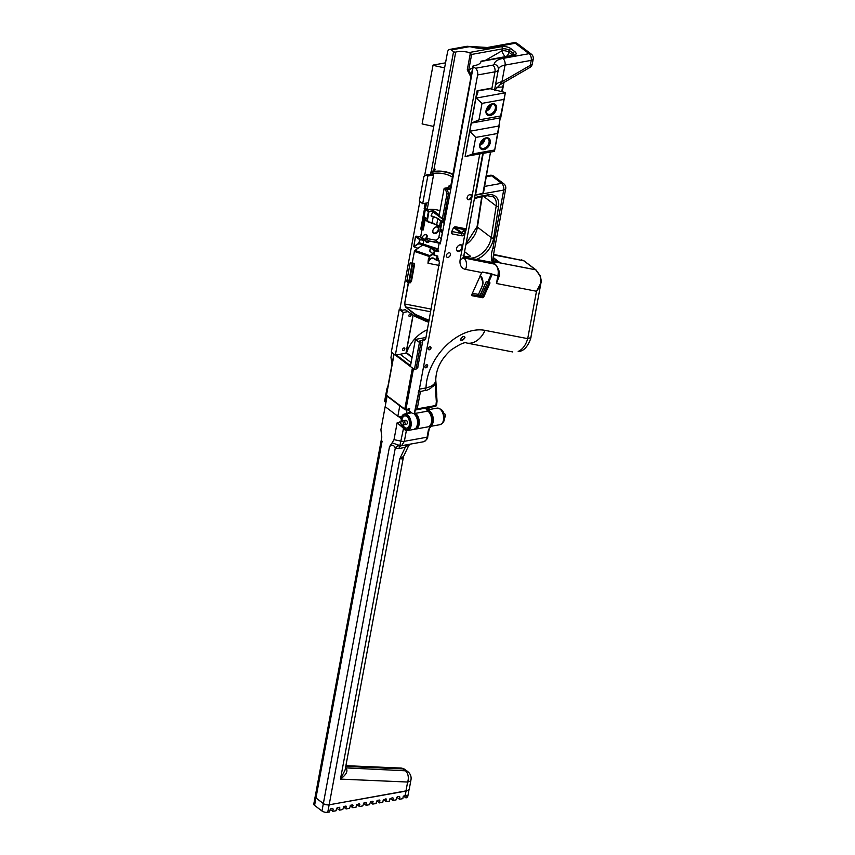 <?xml version="1.0" encoding="UTF-8"?>
<svg xmlns="http://www.w3.org/2000/svg" width="855" height="855" viewBox="0 0 855 855"><rect width="100%" height="100%" fill="white"/><g stroke="black" fill="none" stroke-linecap="round" stroke-linejoin="round"><path stroke-width="1.28" d="M409.556 314.33A1.389 0.941 -52.9 0 1 410.86 315.655A1.389 0.941 -52.9 0 1 409.171 316.339A1.389 0.941 -52.9 0 1 409.556 314.33M403.261 348.306A1.389 0.941 -52.9 0 1 404.565 349.631A1.389 0.941 -52.9 0 1 402.876 350.304A1.389 0.941 -52.9 0 1 403.261 348.306M405.665 309.649L402.288 310.258L400.824 309.147L399.242 309.435L403.25 312.47L395.352 355.114L391.334 352.068L399.242 309.435M408.519 311.519L403.25 312.47M395.352 355.114L405.943 353.19L413.04 314.939M417.86 367.532L416.257 367.832M414.419 369.542L410.4 366.496L415.423 339.403L419.442 342.438L414.419 369.542L415.99 369.253L421.013 342.15L419.549 341.038L422.883 340.44M415.423 339.403L425.961 337.49M421.013 342.15L419.442 342.438M440.004 210.693A13.937 6.081 10.5 0 0 427.201 209.593L425.534 208.331L426.527 203.009M426.453 174.933L430.952 174.121L432.331 175.157L427.831 175.97L426.453 174.933L423.888 176.451L419.313 201.139L422.691 203.704L428.419 202.667A13.937 6.081 -169.5 0 1 428.483 202.656L427.201 209.593M432.534 172.09L430.941 172.379L432.609 173.64L433.848 173.415A13.937 6.081 -169.5 0 1 452.413 177.124M450.831 185.631A13.937 6.081 -169.5 0 1 450.158 185.77L448.918 185.995L451.194 187.138L473.243 66.551A1.518 0.663 -169.5 0 1 472.986 66.092A1.518 0.663 -169.5 0 1 473.702 65.675A15.433 6.722 -169.5 0 0 481.023 61.475A15.433 6.722 -169.5 0 1 481.023 61.475L513.428 55.586A6.722 2.928 10.5 0 0 514.828 51.642L510.895 48.66A6.722 2.928 10.5 0 0 501.618 46.651L469.224 52.518L471.629 54.442L502.323 48.885A5.045 2.202 -169.5 0 1 509.281 50.392L513.214 53.373A5.045 2.202 -169.5 0 1 514.186 54.923M444.589 222.76L443.51 221.947L444.504 216.614M444.279 216.657L445.776 216.379M444.151 188.324L448.64 187.512L450.019 188.549L445.519 189.361L444.151 188.324L439.01 216.048L442.388 218.613L443.969 218.324L448.544 193.625L447.304 189.725L450.222 189.201L450.585 187.245M448.64 187.512L448.918 185.995M445.519 189.361L446.962 193.914L442.388 218.613M446.962 193.914L448.544 193.625M450.019 188.549L450.222 189.201M430.941 172.379L430.61 174.174M432.609 173.64L432.331 175.157M427.831 175.97L422.691 203.704M433.538 254.79L431.828 252.941L434.158 254.843L434.81 250.312L430.973 247.405L430.375 247.704L434.661 248.068L437.76 250.419L439.149 243.28L440.314 243.825L451.194 187.127M438.69 251.584L434.896 250.889L434.81 250.312L438.508 250.985M437.578 256.382L433.571 254.715L437.846 256.126M429.873 250.964L431.786 252.898M409.684 408.69L405.323 409.748A0.866 0.588 -52.9 0 1 404.778 409.107L386.481 395.256A0.866 0.588 127.1 0 0 386.652 395.822L404.939 409.663A0.866 0.866 0 0 0 405.612 409.834L409.331 409.16M394.208 354.248A0.866 0.588 127.1 0 0 393.995 354.718L386.578 394.775M413.478 368.826L405.965 409.363L404.778 409.107L412.292 368.558A0.866 0.588 -52.9 0 1 412.495 368.088M413.467 368.815L394.166 354.205M422.616 236.856A2.565 1.742 -52.9 0 0 422.434 237.669L420.532 237.391L423.706 239.774L420.008 239.101L416.118 236.162L415.519 236.461L413.745 246.657L418.918 243.696L420.094 239.678L423.877 240.373L423.204 244.038L418.918 242.638L418.918 243.696L422.68 245L414.536 250.739L412.131 263.158L410.186 262.859A1.272 0.866 127.1 0 0 410.582 262.88L410.795 262.838M419.816 236.835L416.022 236.119L419.72 236.792M413.788 246.411L417.892 248.303M413.756 246.7L417.753 248.324M418.533 243.354L413.745 246.657L415.605 236.611L419.495 239.55L420.008 239.101L418.918 242.638M392.466 797.662L393.225 798.239L392.702 797.619L389.891 798.837L389.474 801.071L386.139 801.68L386.022 798.827L383.222 800.045L382.805 802.279L379.47 802.888L376.863 800.911M332.413 808.531L333.172 809.108L332.648 808.488L330.639 808.851L329.421 811.951L327.754 812.25L329.132 804.812A4.2 1.828 -169.5 0 1 323.34 803.561L315.965 797.972A4.2 1.828 -169.5 0 1 315.164 796.604A4.2 1.828 -169.5 0 1 315.228 796.411M321.961 810.989L314.587 805.41A4.2 1.828 10.5 0 1 313.785 804.042L315.164 796.604A4.2 1.828 10.5 0 0 315.987 797.972L323.361 803.55L321.961 810.989A4.2 1.828 10.5 0 0 327.754 812.25M339.082 807.323L339.852 807.9L339.317 807.28L337.319 807.644L336.507 808.509L336.101 810.743L332.766 811.342L330.158 809.375M333.172 809.108L332.766 811.342M339.852 807.9L339.435 810.134L342.77 809.535L343.988 806.436L345.986 806.073L346.104 808.926L349.439 808.328L350.657 805.228L352.666 804.865L352.784 807.719L356.118 807.109L356.524 804.886L359.335 803.657L359.453 806.511L362.787 805.902L364.006 802.813L366.004 802.45L366.122 805.303L369.456 804.694L370.675 801.605L372.684 801.242L372.801 804.095L376.136 803.486L376.542 801.263L377.354 800.398L379.353 800.034L379.887 800.654L379.118 800.077M379.887 800.654L379.47 802.888M339.435 810.134L336.827 808.167M346.521 806.692L345.751 806.115M346.104 808.926L343.507 806.96M353.19 805.485L352.431 804.908M352.784 807.719L350.176 805.752M359.87 804.277L359.1 803.7M359.453 806.511L356.845 804.544M366.538 803.069L365.769 802.492M366.122 805.303L363.525 803.337M373.208 801.862L372.449 801.285M372.801 804.095L370.194 802.118M336.346 803.508A2.522 1.101 -169.5 0 1 336.314 803.518L329.132 804.812M406.157 790.864L405.046 795.374L403.239 796.422L402.823 798.656L399.488 799.265L396.88 797.288M393.225 798.239L392.819 800.472L396.154 799.863L396.56 797.63L397.372 796.764L399.371 796.411L399.905 797.031L399.135 796.454M399.905 797.031L399.488 799.265M392.819 800.472L390.211 798.495M405.046 795.374A8.4 3.666 10.5 0 0 405.986 795.161L406.007 797.929A8.4 3.666 10.5 0 0 407.835 796.165L409.118 789.272M406.007 797.929L403.56 796.08M406.414 795.706L405.772 795.214M386.139 801.68L383.542 799.703M386.556 799.446L385.787 798.869M443.553 413.36L443.745 413.318A2.105 1.24 79.7 0 1 445.017 414.205A2.105 1.24 79.7 0 1 445.359 416.321A2.105 1.24 79.7 0 1 444.504 417.454L444.301 417.486M403.314 423.93A2.105 1.24 -100.3 0 0 402.983 421.814A2.105 1.24 -100.3 0 0 401.711 420.938A2.105 1.24 -100.3 0 0 400.867 423.225A2.105 1.24 -100.3 0 0 402.459 425.063A2.105 1.24 -100.3 0 0 403.314 423.93M345.099 769.949L340.461 779.108L407.632 782.036L405.986 790.896L329.164 804.812L395.309 447.935A5.045 3.677 118.2 0 1 399.371 445.391L392.114 442.858L389.506 446.673C391.825 444.429 393.76 444.846 395.309 447.935L395.822 448.191A5.045 3.655 114.7 0 1 399.884 445.594L401.551 445.744L404.362 441.308A4.414 1.924 -169.5 0 1 401.134 441.18L394.016 439.641L397.126 422.819L399.819 421.964L402.107 426.164A8.4 4.959 -100.3 0 0 407.589 430.546A8.4 4.959 -100.3 0 0 410.977 421.387A8.4 4.959 -100.3 0 0 404.597 414.012A8.4 4.959 -100.3 0 0 401.166 418.587L398.174 416.321M428.836 408.936L430.151 409.374M410.186 444.044L408.669 445.637L403.56 456.431L399.83 458.75L340.461 779.108C346.457 774.523 348.274 770.879 345.912 768.185A4.2 2.854 -52.9 0 1 345.431 768.121M407.782 771.605A8.4 8.4 0 0 1 410.977 779.835A8.4 3.666 10.5 0 1 407.632 782.036A8.4 5.59 -87.5 0 0 405.377 770.783A8.4 5.707 -52.9 0 1 407.782 771.605L405.323 769.746A8.4 5.707 127.1 0 0 402.908 768.923A8.4 5.59 -87.5 0 0 400.621 768.047L345.89 765.663M405.986 790.896A8.4 3.666 10.5 0 0 409.331 788.705L410.977 779.835M395.822 448.191L398.996 448.522L405.227 447.389L399.83 458.75L402.737 458.921M427.735 436.755L429.082 429.531A1.678 0.737 -169.5 0 1 429.082 429.531A1.678 0.737 -169.5 0 1 428.408 429.969L427.073 437.194A8.4 4.959 79.7 0 1 423.653 441.736C426.463 440.101 427.821 438.433 427.735 436.755A1.678 0.737 -169.5 0 1 427.073 437.194L404.362 441.308L406.371 430.514M429.082 429.531L430.076 427.008L428.408 429.969M401.262 445.765L399.371 445.391M398.996 448.522A5.045 2.982 79.7 0 1 400.974 445.808M408.818 444.718L405.227 447.389A5.045 2.982 79.7 0 1 406.927 444.771M381.822 437.129L380.913 429.723L387.091 396.164M315.196 796.593L381.822 437.012M403.485 428.494L399.884 445.594M394.016 439.641L392.114 442.858M407.322 423.204A2.105 1.24 79.7 0 1 406.467 424.347A2.105 1.24 79.7 0 1 404.864 422.498A2.105 1.24 79.7 0 1 405.719 420.211A2.105 1.24 79.7 0 1 406.98 421.088A2.105 1.24 79.7 0 1 407.322 423.204M389.506 446.673L323.361 803.55A4.2 1.828 10.5 0 0 329.164 804.812M402.876 424.999A6.22 3.677 -100.3 0 0 404.746 427.511A6.22 3.677 -100.3 0 0 406.884 428.131A6.22 3.677 -100.3 0 0 409.385 421.355A6.22 3.677 -100.3 0 0 404.661 415.893A6.22 3.677 -100.3 0 0 401.989 420.884M401.978 424.999A7.567 4.467 -100.3 0 0 404.533 428.697A7.567 4.467 -100.3 0 0 407.119 429.456A7.567 4.467 -100.3 0 0 410.165 421.216A7.567 4.467 -100.3 0 0 404.426 414.568A7.567 4.467 -100.3 0 0 401.187 421.269M478.95 119.903L500.603 115.981L505.401 92.554L500.731 117.766L471.308 123.099L478.95 119.903L482.017 103.37L475.979 97.887L477.998 92.009L477.111 90.758L491.689 88.118L491.454 89.401M500.603 115.981L494.457 151.399L499.213 125.942L469.79 131.264L475.701 137.441L472.633 153.964L494.286 150.042M477.154 91.068L490.139 88.717L505.401 92.554M505.316 92.8L476.556 98.015M475.979 97.887L465.12 156.476L494.457 151.399M466.317 149.988L477.069 91.314M465.697 156.604L472.633 153.964M497.354 133.519L475.701 137.441M503.67 99.447L482.017 103.37M445.551 62.821L433.058 65.087L428.291 90.544L422.113 123.932L433.752 126.476M444.611 67.876L432.972 65.333M466.232 149.924L477.111 90.758M490.139 88.717L491.689 88.118M426.004 367.81A1.731 1.176 127.1 0 0 427.682 365.63A1.731 1.176 127.1 0 0 425.822 365.106A1.731 1.176 127.1 0 0 425.031 366.154A1.731 1.176 127.1 0 0 426.004 367.81M429.338 349.813A1.731 1.176 127.1 0 0 431.016 347.632A1.731 1.176 127.1 0 0 429.157 347.109A1.731 1.176 127.1 0 0 428.366 348.156A1.731 1.176 127.1 0 0 429.338 349.813M448.009 257.355A2.565 1.742 -52.9 0 1 446.876 257.131A2.565 1.742 -52.9 0 1 446.353 255.902A2.565 1.742 -52.9 0 1 447.689 253.369A2.565 1.742 -52.9 0 1 449.987 253.037A2.565 1.742 -52.9 0 1 450.232 255.442A2.565 1.742 -52.9 0 1 448.009 257.355M468.968 199.739A2.907 1.977 127.1 0 0 471.789 196.073A2.907 1.977 127.1 0 0 468.658 195.186A2.907 1.977 127.1 0 0 467.322 196.949A2.907 1.977 127.1 0 0 468.968 199.739M453.759 227.537L463.656 229.493L465.825 229.076A2.105 1.432 127.1 0 0 465.184 228.659L455.523 226.789A2.105 1.432 127.1 0 0 454.112 227.216A2.105 1.432 127.1 0 0 453.193 228.371L451.643 231.791A2.105 1.432 127.1 0 0 451.59 231.908A2.105 1.432 127.1 0 0 452.284 233.939L461.946 235.82A2.105 1.432 127.1 0 0 464.276 234.238L465.825 230.818L479.73 154.06M462.523 246.881A3.73 2.533 127.1 0 0 458.483 245.577A3.73 2.533 127.1 0 0 456.773 247.843A3.73 2.533 127.1 0 0 458.216 251.466A3.73 2.533 127.1 0 0 462.256 248.324L465.28 232.026L463.111 231.053L461.636 233.586L451.803 231.438M462.256 248.324L460.204 259.396A13.445 9.127 127.1 0 0 465.483 269.378L481.739 272.531A0.887 0.599 127.1 0 0 481.632 272.724L471.704 294.804A0.887 0.599 127.1 0 0 471.981 295.712L482.712 297.732A0.887 0.599 127.1 0 0 483.695 297.07L489.851 283.358A0.887 0.599 127.1 0 0 489.584 282.449L488.665 282.278L492.074 274.69A0.887 0.599 127.1 0 0 492.127 274.541L491.785 273.771L482.594 272.04L481.739 272.531L482.594 272.04L491.219 274.145L487.532 282.492L488.985 282.973L482.819 296.674L471.768 294.676M418.939 391.398A1.678 1.507 19.6 0 1 418.95 391.366L418.661 392.092L423.952 390.682A5.045 2.982 -100.3 0 0 426.004 387.946L419.388 389.143L477.624 74.962L494.97 71.82L491.689 89.551M494.511 90.17L498.315 69.629A8.4 3.666 10.5 0 1 494.97 71.82A5.045 2.982 -100.3 0 0 492.843 65.13L475.498 68.272A5.045 2.982 79.7 0 1 477.624 74.962M502.9 58.418L529.085 53.673A5.045 3.42 -52.9 0 1 531.297 54.111L517.532 43.691A5.045 3.42 127.1 0 0 515.319 43.252L529.085 53.673A5.045 2.982 -100.3 0 1 531.212 60.374A5.045 2.202 10.5 0 0 533.221 59.059L532.291 64.029A5.045 2.202 10.5 0 1 530.292 65.343L501.938 81.759L505.027 65.108A5.045 2.982 -100.3 0 0 502.9 58.418A21.845 9.523 10.5 0 0 494.19 64.232A5.045 4.542 -171.2 0 1 498.347 69.469L498.315 69.629A8.4 3.666 10.5 0 0 498.326 69.586A5.045 4.542 -171.2 0 0 498.347 69.469A16.811 7.332 -169.5 0 1 505.027 65.108L531.212 60.374L530.292 65.343A5.045 1.945 59.9 0 1 529.865 67.47L500.015 84.752L501.938 81.759A16.811 7.332 10.5 0 0 495.28 86.024M515.319 43.252A5.045 2.982 -100.3 0 0 513.588 42.75L487.403 47.495A5.045 2.982 79.7 0 1 489.135 47.987L515.319 43.252M502.227 91.859L503.969 82.465L502.601 87.007L496.862 87.242M502.601 87.007L501.725 91.752M475.498 68.272L473.232 66.551L456.613 156.23M430.952 172.379L431.273 171.631A1.518 0.663 10.5 0 0 432.673 172.112L433.464 169.376A1.518 0.663 10.5 0 0 433.987 169.322L455.715 52.07A1.518 0.663 -169.5 0 1 453.567 51.663L451.301 49.953L468.647 46.811A3.367 1.464 -169.5 0 1 471.383 46.972A21.845 9.523 10.5 0 0 489.135 47.987M455.715 52.07A15.433 6.722 -169.5 0 1 469.224 52.518M481.012 61.229L480.852 62.062M513.428 55.586A1.678 0.994 79.7 0 0 512.85 55.425A5.045 3.42 127.1 0 0 512.861 55.276L513.214 53.373A1.678 1.144 -52.9 0 1 514.828 51.642M513 55.393A5.045 2.202 10.5 0 0 512.861 55.276L508.928 52.305A5.045 3.42 -52.9 0 1 506.032 56.654M510.895 48.66A1.678 1.144 -52.9 0 0 509.281 50.392L508.928 52.305A5.045 2.202 10.5 0 0 501.971 50.787A5.045 1.945 -120.1 0 0 505.465 56.761M471.308 75.144L468.743 70.035L472.676 67.759M470.368 53.128L467.258 69.928L470.955 77.057M467.258 69.928A1.678 0.737 10.5 0 0 468.743 70.035L471.629 54.442M436.948 141.332L453.567 51.663L436.82 141.78A1.518 0.663 10.5 0 0 436.852 141.802M424.561 176.044L447.518 52.176A5.045 2.982 79.7 0 1 449.57 49.451A5.045 2.982 79.7 0 1 451.301 49.953M490.674 152.083L490.193 153.953L490.535 152.105M483.235 153.43L475.519 195.025L482.915 193.23L490.193 153.953M494.938 90.267L495.056 89.636M475.519 195.025L483.374 193.604L489.509 157.662M486.655 175.906L489.904 175.318A5.045 2.982 79.7 0 1 491.636 175.809L501.586 183.344A5.045 2.982 79.7 0 1 503.713 190.045L492.908 248.345A5.045 2.202 10.5 0 0 494.906 247.031L505.711 188.731A5.045 2.202 -169.5 0 1 503.713 190.045L475.038 195.229M489.904 175.318A5.045 5.045 0 0 1 493.848 176.258A5.045 3.42 127.1 0 0 491.636 175.809L486.495 176.739M493.421 254.363L523.859 260.818M463.816 255.827A19.205 13.039 127.1 0 0 465.761 256.735L470.592 256.286L467.129 257.013M466.477 257.462L463.805 255.816M491.219 274.263L497.899 275.663C498.828 270.768 497.867 266.952 495.002 264.238L492.758 262.528L476.459 259.396A20.915 14.204 127.1 0 0 493.645 238.053L498.551 206.386A16.288 11.062 127.1 0 0 488.205 194.812L479.281 196.426A16.288 11.062 127.1 0 0 474.482 198.221M484.7 186.401L501.586 183.344A5.045 3.42 -52.9 0 1 503.798 183.782A5.045 5.045 0 0 1 505.711 188.731M492.288 262.464L492.309 262.111A21.845 14.834 127.1 0 1 492.908 248.345A5.045 1.496 20.5 0 0 494.671 247.875L492.309 262.111A2.522 1.24 5.6 0 0 493.335 261.245A2.522 1.24 5.6 0 0 493.335 261.235A2.522 1.24 5.6 0 0 493.335 261.064M493.763 257.943L499.352 262.175L493.399 260.807M499.181 262.175L496.37 262.154L535.658 269.774A1.678 1.144 -52.9 0 1 536 269.924L524.083 260.903A1.678 1.144 -52.9 0 0 523.741 260.754L493.431 254.876M468.23 256.853L465.9 256.746A0.855 0.641 105.5 0 0 465.751 256.735A0.855 0.609 -71.5 0 0 465.633 256.66L465.633 256.66A0.855 0.609 -71.5 0 0 465.494 256.639M476.459 259.396L463.624 256.81M493.239 262.752L494.094 262.282L493.378 260.914A2.522 1.015 8.6 0 0 493.378 260.893M492.533 261.523A2.522 1.015 8.6 0 0 493.378 260.914L493.485 255.613M494.094 262.282L494.308 262.111A0.844 0.588 101 0 1 494.211 261.042A18.489 12.558 127.1 0 1 493.495 259.941M494.308 262.111L496.37 262.154M498.839 275.182L496.445 283.486L536.491 291.256C540.499 286.425 541.653 281.252 539.943 275.748L535.775 269.838L497.065 262.335M491.785 273.771L491.219 274.145L492.117 274.038M487.66 282.513L481.686 295.819L480.296 295.552L486.185 281.723L488.665 282.278M392.028 364.187L390.949 357.422L391.868 352.474M385.926 402.459L385.124 401.85A2.522 1.101 -169.5 0 1 384.857 401.604A2.522 1.101 -169.5 0 1 384.643 401.027A2.522 1.101 -169.5 0 1 384.665 400.952L386.898 388.875M385.359 402.128A1.678 0.737 10.5 0 0 385.477 402.31A1.678 0.737 10.5 0 0 385.648 402.47L385.894 402.652M399.787 405.772L397.842 416.257L385.156 406.649M397.842 416.257L401.572 417.058M436.424 248.399L423.193 244.06L422.68 245.011L430.375 247.683L429.755 251.071L431.828 252.941L429.83 251.21L430.45 247.843L434.297 250.761L433.571 254.715L431.754 252.663M437.183 256.254L436.221 259.824L434.906 258.83C432.694 257.334 430.685 257.708 428.857 259.952L429.83 255.602L428.28 259.792L427.992 263.255C429.06 259.738 430.835 258.114 433.325 258.381L434.917 259.076M412.089 263.703L408.989 280.408L406.798 281.188L410.015 282.374A0.855 0.577 127.1 0 0 410.827 281.498L411.405 281.616L410.069 282.417L411.405 281.616L414.632 264.174A1.272 0.866 127.1 0 0 413.831 263.233L412.196 263.148L414.536 250.739M429.744 256.671L414.312 251.381M406.798 281.188L410.186 262.859M410.015 282.374A1.272 0.556 10.5 0 0 410.069 282.417L408.273 282.727L406.969 281.733M408.273 282.727L404.575 303.963L405.452 306.934L415.551 315.057L415.092 316.468L405.323 309.713M420.585 237.102A0.855 0.577 127.1 0 0 420.713 236.76L421.932 230.198L420.532 237.391L423.877 240.373L425.747 240.715A2.993 2.031 127.1 0 0 426.998 242.414A2.993 2.031 127.1 0 0 429.456 241.388L425.608 238.385L429.018 240.96A2.565 1.742 -52.9 0 1 426.378 241.612A2.565 1.742 -52.9 0 1 425.865 240.64M422.402 237.669L425.758 240.18L426.378 241.612M433.624 228.851A3.826 2.597 127.1 0 0 433.047 229.92A3.826 2.597 127.1 0 0 434.522 233.629A3.826 2.597 127.1 0 0 438.658 230.423A3.826 2.597 127.1 0 0 438.113 227.141A3.826 2.597 127.1 0 0 434.8 227.601A3.826 2.597 127.1 0 0 433.624 228.851M440.72 227.216L438.925 236.942A3.046 2.073 -52.9 0 1 435.291 240.084L426.356 238.449A2.993 2.031 127.1 0 0 426.869 235.082A2.993 2.031 127.1 0 0 423.952 235.125A2.993 2.031 127.1 0 0 422.573 236.942A2.993 2.031 127.1 0 0 422.37 237.722M421.675 229.717L423.236 229.963L425.234 219.137A4.489 3.046 127.1 0 0 426.068 220.44L427.906 221.83A4.489 3.046 127.1 0 0 428.579 222.172L429.018 221.979A4.061 2.757 -52.9 0 1 427.639 219.03L428.986 211.377L425.448 209.015L424.422 209.208L420.756 229.022L421.814 230.166M425.234 219.137L424.956 217.309L422.712 229.45L420.756 229.022M425.448 209.015L421.793 228.755L420.831 228.926M439.363 214.145L438.252 214.231L433.624 210.736L428.986 211.377M442.313 232.742L441.458 232.079A4.489 3.046 -52.9 0 1 440.592 229.151L441.939 221.937L444.472 223.422L442.259 221.744L443.67 221.082M424.251 208.556L425.234 203.244M430.984 171.834L430.546 174.196M425.159 203.255L424.166 208.588M431.273 171.631L436.82 141.78M450.874 185.888A1.518 0.663 10.5 0 0 450.745 186.091A1.518 0.663 10.5 0 0 451.034 186.582M432.673 172.112L434.511 171.78A15.55 6.776 -169.5 0 1 452.883 174.58M407.365 409.513L412.698 413.553L414.312 413.318L418.747 391.964M419.655 391.451L419.132 390.104L418.213 392.349M419.388 389.143A5.045 2.982 79.7 0 1 419.132 390.104M440.346 243.696L439.406 243.13M439.149 243.28L440.443 242.873L442.687 230.732L440.646 228.905M436.766 248.549L434.65 248.068L437.76 250.43M439.31 262.432L437.439 256.34M425.534 339.136L423.257 339.745A3.431 2.031 -100.3 0 0 424.668 340.023A3.431 2.031 -100.3 0 0 425.822 338.227L439.331 262.645M417.71 367.565L423.043 339.585M400.119 354.248L411.127 362.584M427.382 329.816A27.873 18.928 127.1 0 0 406.585 352.709L405.975 353.051M428.815 322.111L414.974 316.403M427.607 319.759L427.382 320.294L427.917 319.856L415.22 314.319M415.37 314.309L405.612 306.913L404.575 303.963M434.725 227.654A3.399 2.309 -52.9 0 1 437.632 227.312A3.399 2.309 -52.9 0 1 438.091 230.209A3.399 2.309 -52.9 0 1 433.538 232.731A3.399 2.309 -52.9 0 1 433.079 229.845M494.981 264.056L493.709 262.902M498.625 276.486L498.903 275.011A2.522 1.101 10.5 0 1 497.899 275.663L496.445 283.486L499.566 275.128L498.935 270.95M493.378 261.833L493.827 262.015A0.844 0.588 101 0 1 493.73 260.946M463.656 229.493L463.111 231.053M458.43 245.62A3.399 2.309 -52.9 0 1 459.862 244.968A3.399 2.309 -52.9 0 1 461.358 245.267A3.399 2.309 -52.9 0 1 461.818 248.153A3.399 2.309 -52.9 0 1 457.254 250.686A3.399 2.309 -52.9 0 1 456.805 247.779M539.943 275.748L540.264 275.866C541.333 280.526 541.578 282.834 540.991 282.791L531.051 336.453A8.4 3.666 10.5 0 1 527.706 338.644C525.772 345.206 522.597 349.46 518.194 351.405L521.133 350.935A8.4 6.701 -114.7 0 1 518.194 351.405M436.798 395.106L435.772 379.855C436.071 368.943 441.084 359.047 450.809 350.176C459.862 344.052 465.195 341.669 466.809 343.047A23.534 16.384 -79 0 0 485.063 330.372L527.706 338.644L536.491 291.256L540.991 282.802M438.54 243.044L429.018 240.96L438.455 242.478L438.54 243.044A3.473 2.362 127.1 0 0 440.496 242.574M423.888 235.178A2.565 1.742 -52.9 0 1 426.068 234.933A2.565 1.742 -52.9 0 1 425.608 238.385M434.906 258.83L436.381 260.187L439.075 260.732L436.574 260.219M439.716 226.864L432.16 222.557L428.783 222.204M480.318 275.641L482.893 282.171M482.081 286.382L481.771 286.981C483.802 283.604 483.267 279.788 480.189 275.556M423.941 390.682C428.259 390.564 432.042 387.978 435.291 382.901L435.163 384.205A1.678 0.973 -3.8 0 0 435.858 383.468L435.516 381.554C434.447 384.59 431.273 386.727 426.004 387.946A48.735 33.099 127.1 0 1 485.063 330.372M462.245 340.482C465.654 337.832 465.836 336.507 462.812 336.507L460.375 339.467L462.245 340.482M387.924 386.321A2.522 1.101 10.5 0 0 387.668 386.631L386.93 388.726A2.522 1.101 10.5 0 0 386.909 388.801A2.522 1.101 10.5 0 0 387.326 389.57M426.784 409.534L428.686 409.075L428.002 409.769M428.237 409.267L428.847 407.621L428.237 409.267A9.245 5.461 -100.3 0 0 427.628 409.834M410.09 413.008A1.678 1.293 52.1 0 0 409.021 412.773A9.245 5.461 -100.3 0 0 408.455 413.307M406.756 413.788L409.385 412.334L405.836 413.777M406.51 413.66L406.991 409.577M421.793 228.755L423.236 229.963M433.122 210.619L432.822 211.987L437.952 215.492L433.421 211.976L433.624 210.736M432.769 212.147L433.667 212.264A2.105 1.432 -52.9 0 1 433.613 212.286M439.085 215.62L437.984 215.535L438.583 214.284M432.78 212.115L433.421 212.019L432.833 211.848M431.305 216.315L431.102 215.652L431.305 216.315L433.207 216.411L431.134 215.941M429.018 221.979L432.16 222.557L433.25 216.689L438.038 218.549L433.207 216.411M439.598 226.992L440.849 227.216L436.691 224.662L437.792 218.762L440.549 220.857L442.634 221.263M452.936 174.249A15.433 6.722 10.5 0 0 434.65 171.449L435.088 169.087A15.433 6.722 10.5 0 0 433.987 169.322M420.489 391.301L417.24 408.861A1.678 0.994 -100.3 0 1 416.556 409.769L435.259 406.382A1.678 0.994 -100.3 0 0 435.943 405.473L417.24 408.861A4.414 1.924 10.5 0 0 415.519 409.887L414.365 413.115M463.474 257.847L495.002 264.238A2.522 1.71 -52.9 0 1 495.515 264.452C498.882 268.94 500.004 272.456 498.903 275A2.522 1.101 10.5 0 0 498.882 274.754M468.593 195.229A2.576 1.742 -52.9 0 1 470.795 194.972A2.576 1.742 -52.9 0 1 471.052 197.377A2.576 1.742 -52.9 0 1 468.829 199.3A2.576 1.742 -52.9 0 1 467.696 199.076A2.576 1.742 -52.9 0 1 467.343 196.885M429.103 347.151A1.389 0.941 -52.9 0 1 430.407 348.327A1.389 0.941 -52.9 0 1 428.387 348.092M425.758 365.149A1.389 0.941 -52.9 0 1 427.073 366.335A1.389 0.941 -52.9 0 1 425.053 366.09M413.179 315.046L406.189 352.784L412.046 357.604M499.566 275.128L498.914 274.936M432.651 212.243L431.102 215.652L432.822 211.987L437.984 215.535M439.47 226.693L440.549 220.857L439.759 226.757L440.891 226.96M472.388 293.286L478.223 294.387L479.783 295.595L478.544 294.312L481.814 287.034C483.588 282.246 483.107 278.409 480.371 275.513M478.565 294.248L481.771 286.981L478.565 294.248M435.505 382.42A1.678 1.518 -13.8 0 0 435.655 381.875A23.534 13.605 176.2 0 0 435.772 379.855M462.705 336.549L464.244 336.549C464.928 337.65 464.222 338.847 462.106 340.13L460.631 340.258L460.407 339.35M436.018 405.067A1.678 0.737 10.5 0 0 436.681 404.629A1.678 0.737 10.5 0 0 436.691 404.607L436.606 405.035A1.678 0.737 -169.5 0 1 435.943 405.473L436.328 401.519A1.678 0.973 176.2 0 0 437.023 400.781L435.858 383.468M436.574 404.821A1.678 0.737 -169.5 0 1 436.606 405.035A1.678 1.678 0 0 1 435.259 406.382M411.479 412.794A1.678 0.737 10.5 0 0 409.385 412.334L409.598 411.202M439.278 265.445L427.992 263.255L428.857 259.952L428.28 259.792M443.895 219.895L441.426 217.886M483.695 297.07L481.686 295.819L482.712 297.732M419.837 201.545L399.862 309.318M433.848 173.415L428.419 202.667M433.955 255.047L437.429 256.254M416.161 368.334L417.197 368.142M410.55 365.726L396.303 354.943M336.314 803.518L405.836 791.099M314.587 805.41L382.11 441.191M411.02 412.847A8.4 4.959 79.7 0 1 411.704 412.805L404.597 414.012M414.002 413.756A8.4 4.959 79.7 0 1 417.625 422.68A8.4 4.959 79.7 0 1 414.012 429.381L416.492 427.757L417.956 422.616L417.08 417.796L414.119 413.649M428.847 426.592L429.691 426.538A8.4 4.959 -100.3 0 0 433.132 417.7A8.4 4.959 -100.3 0 0 427.073 409.962M429.189 412.057A7.567 4.467 79.7 0 1 431.305 423.749M345.751 766.422L402.908 768.923L405.377 770.783L345.484 767.865M427.051 409.94L437.044 408.134A8.4 4.959 79.7 0 1 443.424 415.519A8.4 4.959 79.7 0 1 440.036 424.668L429.691 426.538M430.706 426.356L430.076 427.008M397.126 422.819L402.994 427.821M490.225 115.532A6.616 4.489 -52.9 0 1 487.297 107.57A6.616 4.489 -52.9 0 1 496.402 105.924A6.616 4.489 -52.9 0 1 490.225 115.532M489.851 114.356A5.739 3.89 127.1 0 0 494.821 110.081A5.739 3.89 127.1 0 0 494.254 104.705C493.773 103.134 491.625 103.968 487.82 107.228C485.929 111.439 485.768 113.651 487.329 113.854A5.739 3.89 127.1 0 0 489.851 114.356M483.909 149.593A6.616 4.489 -52.9 0 1 480.991 141.641A6.616 4.489 -52.9 0 1 490.086 139.985A6.616 4.489 -52.9 0 1 483.909 149.593M483.535 148.428A5.739 3.89 127.1 0 0 488.515 144.153A5.739 3.89 127.1 0 0 487.938 138.777C487.457 137.195 485.309 138.04 481.504 141.299C479.612 145.51 479.452 147.712 481.023 147.926A5.739 3.89 127.1 0 0 483.535 148.428M486.602 109.622A4.852 3.292 127.1 0 0 489.979 105.154M491.304 104.492A5.739 3.89 -52.9 0 1 486.324 111.086M480.286 143.693A4.852 3.292 127.1 0 0 483.663 139.215M484.999 138.553A5.739 3.89 -52.9 0 1 480.008 145.147M494.19 64.232A3.367 1.464 -169.5 0 1 492.843 65.13M498.305 69.672L495.237 86.227M487.403 47.495L471.8 46.544A5.045 0.684 104.3 0 0 471.383 46.972M480.863 62.03L481.012 61.186M485.394 60.395L501.971 50.787L502.323 48.885A1.678 0.994 -100.3 0 0 501.618 46.651M471.8 46.544L466.926 46.309A5.045 2.982 79.7 0 1 468.647 46.811M482.765 153.515L463.549 257.205A8.4 3.666 -169.5 0 1 460.204 259.396M465.9 244.541A19.205 13.039 127.1 0 0 477.421 227.109A1.71 0.78 -171.2 0 1 477.101 226.554L466.028 243.867M479.281 196.426A1.71 1.015 -100.3 0 1 478.586 197.355L487.51 195.742L493.324 196.842A14.567 9.897 -52.9 0 1 496.178 205.927L491.262 237.594L477.421 227.109L482.135 196.714M499.352 262.175A16.811 11.414 -52.9 0 1 495.953 260.679L493.591 257.569M464.564 251.723L470.592 256.286L467.033 256.928M493.645 238.053A1.71 0.78 8.8 0 1 491.262 237.594A19.205 13.039 -52.9 0 1 470.068 258.157M498.551 206.386A1.71 0.78 8.8 0 1 496.178 205.927L483.652 196.436M523.741 260.754L535.658 269.774M463.154 255.367L465.9 256.746A0.855 0.641 105.5 0 1 466.061 256.821M487.51 195.742A1.71 1.015 -100.3 0 0 488.205 194.812M465.483 269.378A8.4 5.857 101 0 0 463.944 258.21A5.045 3.42 -52.9 0 1 463.463 258.071M490.845 274.027L492.074 274.69M438.049 249.222L437.407 248.997M439.01 260.422L436.809 259.995L437.685 256.746M424.956 217.309L427.051 218.901A4.489 3.046 127.1 0 0 427.906 221.83L436.777 224.94L439.427 226.917M431.935 222.781L436.713 224.876M486.185 281.723L480.018 295.435L481.579 296.076M385.648 402.47L385.124 401.85L386.332 395.331M432.78 253.85L429.83 255.602L414.835 250.408M410.507 262.613A0.855 0.577 -52.9 0 0 410.518 262.624L411.789 263.586A0.855 0.577 127.1 0 0 412.163 263.661L412.42 263.618M412.473 263.479L411.789 263.586M414.632 264.174L414.066 264.045L410.827 281.498L409.556 280.526A0.855 0.577 127.1 0 1 408.733 281.413L408.562 280.868M408.348 282.727L410.197 282.845M408.423 283.155L404.629 303.952L431.219 309.115M422.413 237.647L425.758 240.18L423.695 239.785M426.143 208.802L424.326 209.122M424.198 208.673L425.64 208.417M415.37 410.293A1.678 1.507 -160.4 0 0 415.519 409.887L418.865 391.846M438.006 249.446L436.616 248.431L437.995 249.478M424.572 340.055A3.431 2.02 79.7 0 1 424.486 340.076A3.431 2.02 79.7 0 1 423.31 339.734L423.097 339.574M423.257 339.745L425.416 339.35M415.145 316.478L427.051 321.715M427.543 321.854L428.815 322.089M415.551 315.057L427.382 320.294L427.158 321.523L415.316 316.318M430.728 311.786L405.452 306.934M493.132 262.656L495.515 264.462A2.522 1.71 -52.9 0 1 495.569 264.505M462.929 229.29L465.825 230.818M483.246 272.168L482.605 272.478M440.656 241.719A3.046 2.073 -52.9 0 1 438.455 242.478L435.291 240.084M438.925 236.942L441.223 238.673M471.981 295.712L471.778 294.761M386.93 388.726L387.55 388.362M414.835 429.125L415.68 429.082A8.4 4.959 -100.3 0 0 419.292 422.263A8.4 4.959 -100.3 0 0 415.53 413.35L427.874 411.116A0.844 0.577 -53.3 0 1 428.419 411.576M425.705 408.113A6.722 3.976 -100.3 0 0 427.874 411.116A8.4 4.959 79.7 0 1 431.636 420.029A8.4 4.959 79.7 0 1 428.024 426.848C434.201 424.839 432.352 414.344 428.248 411.191L426.036 408.059M414.622 412.463A6.722 3.976 79.7 0 0 415.53 413.35A0.844 0.577 126.7 0 0 414.75 414.151M415.177 414.59A7.567 4.467 79.7 0 1 417.293 426.282M412.687 263.629L409.556 280.526L408.989 280.408M413.831 263.233L413.906 263.49A0.855 0.577 -52.9 0 1 414.066 264.045L413.35 263.511M430.193 255.976L433.1 254.245M425.448 209.026L428.387 211.687L427.051 218.901L427.639 219.03M438.252 214.231A0.855 0.577 127.1 0 0 438.081 214.637L433.571 211.217L428.387 211.687M438.241 215.46L438.38 214.701M438.134 215.578L439.064 215.749M443.371 221.135L440.806 220.633L438.038 218.549M433.506 212.286L443.852 220.12M443.147 218.474L444.034 219.137M441.939 221.937L440.517 229.012L441.458 232.079M434.511 171.78L433.036 171.737M488.921 282.749L489.584 282.449M488.622 282.695L489.851 283.358M454.775 227.708L464.276 234.238M461.946 235.82L461.636 233.586L453.706 227.58M451.825 231.598L452.284 233.939M453.866 227.537L455.523 226.789M463.528 229.407L465.184 228.659M412.163 357.016L406.563 352.784M428.868 321.843L427.767 321.63L427.992 320.401L429.092 320.614M427.917 319.856L429.189 320.101M433.325 258.381L436.232 260.07M479.783 295.595L480.339 295.841M521.497 350.764A8.4 6.701 -114.7 0 1 521.144 350.945C527.909 348.541 531.35 337.394 531.051 336.453M428.686 407.579L428.451 408.872L426.592 409.214M432.694 386.791L435.163 384.205L436.328 401.519M434.575 248.036L430.375 247.704M393.984 354.077A0.866 0.866 0 0 0 393.834 354.43L386.321 394.978A0.866 0.866 0 0 0 386.652 395.822M402.459 425.063L406.467 424.347M401.711 420.938L405.719 420.211M407.589 430.546L414.012 429.381M405.323 769.746A8.4 8.4 0 0 0 400.621 768.047M403.549 456.431L345.089 770.013M430.236 427.5L431.39 426.239M437.044 408.134C441.116 408.808 443.285 410.528 443.531 413.296C444.108 417.625 446.235 421.59 440.036 424.668M400.877 445.818L423.653 441.736M529.865 67.47A5.045 5.045 0 0 0 532.291 64.029M533.221 59.059A5.045 5.045 0 0 0 531.297 54.111M517.532 43.691A5.045 5.045 0 0 0 513.588 42.75M500.015 84.752L494.735 90.213M514.165 55.019L481.023 61.186M466.926 46.309L449.57 49.451M477.101 226.554L481.718 196.789M493.848 176.258L503.798 183.782M521.358 259.792L524.094 260.914M478.586 197.355L474.354 198.937M494.671 247.875A5.045 5.045 0 0 0 494.906 247.031M415.466 410.09L414.312 413.318M463.549 257.205L463.506 258.477L462.918 257.761M540.264 275.866L536.053 269.966M466.809 343.047L512.733 351.95M384.643 401.027L386.909 388.801M385.477 402.31L384.857 401.604M415.68 429.082L428.024 426.848M439.064 215.759L438.091 215.578M416.556 409.769L415.412 410.197M428.686 409.075L429.296 407.461M437.044 401.113L436.681 404.618M450.745 186.091L472.986 66.092"/></g></svg>
